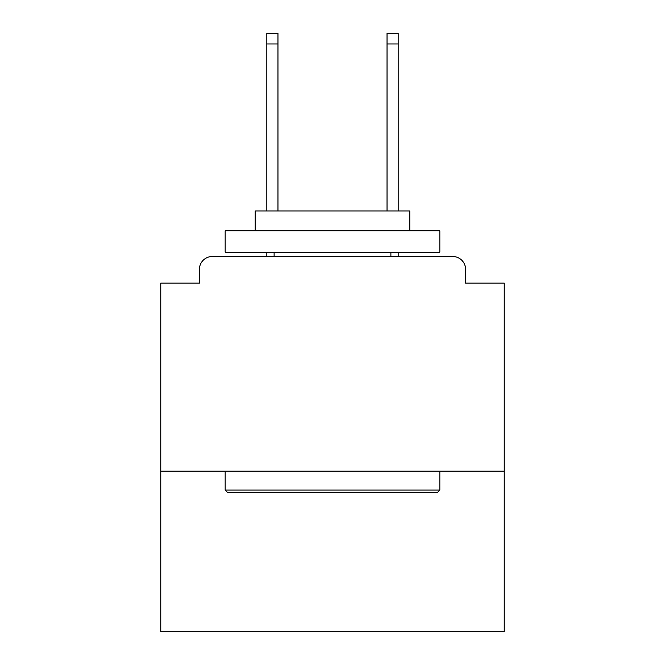 <?xml version="1.0" encoding="UTF-8"?>
<svg xmlns="http://www.w3.org/2000/svg" width="665" height="665" viewBox="0 0 665 665"><rect width="100%" height="100%" fill="white"/><g stroke="black" fill="none" stroke-linecap="round" stroke-linejoin="round"><path stroke-width="1" d="M504.236 471.177L504.236 283.124L465.591 283.124L465.591 269.383A12.876 12.876 0 0 0 452.715 256.507L212.285 256.507A12.876 12.876 0 0 0 199.409 269.383L199.409 283.124L160.764 283.124L160.764 631.75L504.236 631.75L504.236 471.177L160.764 471.177M199.409 269.383L199.409 283.124M452.715 256.507L399.474 256.507M265.526 256.507L212.285 256.507M465.591 283.124L465.591 269.383M227.738 492.64L225.169 490.072L439.831 490.072L437.262 492.64L227.738 492.64M439.831 230.747L439.831 252.21L225.169 252.21L225.169 230.747L439.831 230.747M255.219 230.747L255.219 210.996L409.781 210.996L409.781 230.747M439.831 471.177L439.831 490.072M225.169 471.177L225.169 490.072M390.887 252.21L390.887 256.507M274.113 252.21L274.113 256.507M277.97 43.981L266.815 43.981L266.815 33.25L277.97 33.25L277.97 210.996M266.815 43.981L266.815 210.996M266.815 252.21L266.815 256.507M398.185 33.25L398.185 43.981L387.03 43.981L387.03 33.25L398.185 33.25M387.03 210.996L387.03 43.981M398.185 256.507L398.185 252.21M398.185 210.996L398.185 43.981"/></g></svg>
